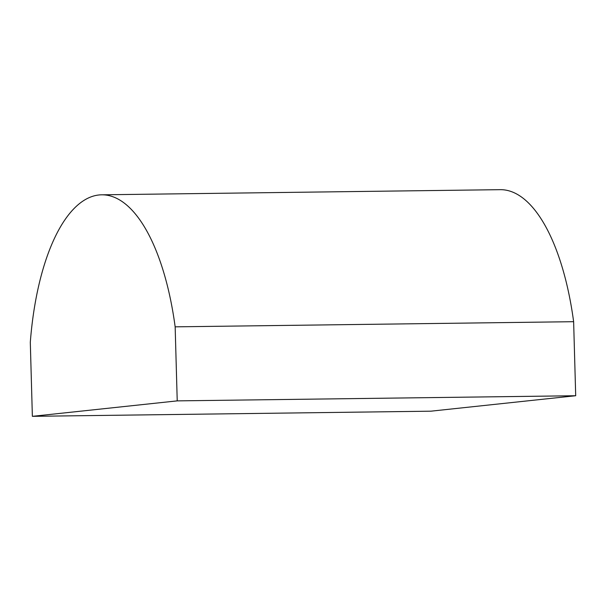 <?xml version="1.0" encoding="UTF-8"?>
<svg xmlns="http://www.w3.org/2000/svg" width="606" height="606" viewBox="0 0 606 606"><rect width="100%" height="100%" fill="white"/><g stroke="black" fill="none" stroke-linecap="round" stroke-linejoin="round"><path stroke-width="0.91" d="M573.632 321.695A187.375 75.038 -90.7 0 0 500.117 189.67L101.641 194.814A187.375 75.038 -90.7 0 0 30.3 342.292L32.368 416.33L430.843 411.186L575.7 395.733L573.632 321.695L175.157 326.839A187.375 75.038 -90.7 0 0 101.641 194.814M32.368 416.33L177.225 400.877L575.7 395.733M177.225 400.877L175.157 326.839"/></g></svg>
